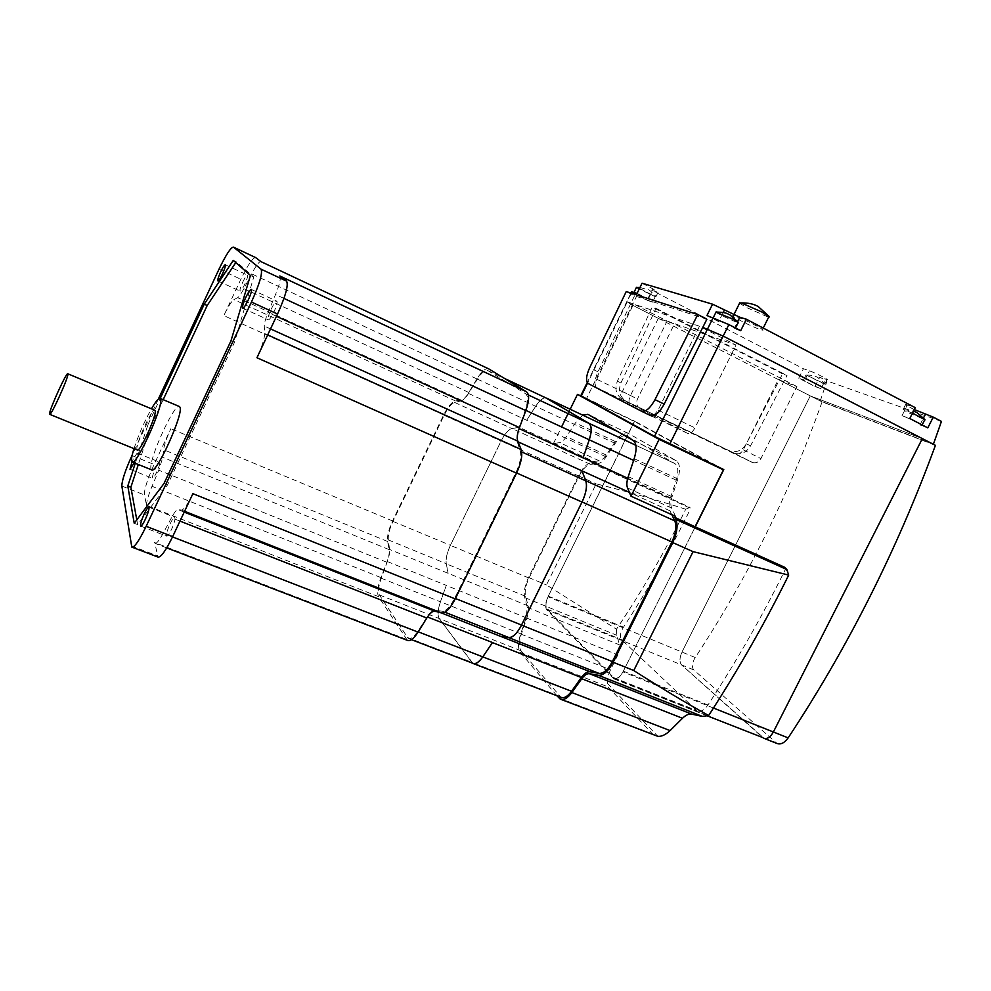 <?xml version="1.0" encoding="UTF-8"?>
<svg xmlns="http://www.w3.org/2000/svg" width="991" height="991" viewBox="0 0 991 991"><rect width="100%" height="100%" fill="white"/><g stroke="black" fill="none" stroke-linecap="round" stroke-linejoin="round"><path stroke-width="0.74" stroke-dasharray="4.96 3.72" d="M651.211 415.91L596.062 387.308C594.749 386.007 594.996 383.331 596.805 379.28L633.658 303.977L667.104 321.059L630.487 395.545C628.703 399.559 628.505 402.235 629.904 403.56L653.379 415.687M653.391 415.7L687.903 433.513C690.157 434.12 692.498 432.249 694.939 427.877L736.003 345.029L699.473 326.25L658.098 410.113L653.453 415.663M667.104 321.059L736.003 345.029M658.309 318.346L622.41 391.457C620.837 395.582 621.753 398.704 625.172 400.835L735.124 453.643C738.543 454.522 741.268 453.246 743.312 449.84L778.344 379.578L796.937 386.564L760.915 458.61C758.833 462.116 756.046 463.416 752.553 462.524L640.248 408.614C636.767 406.434 635.826 403.238 637.448 399.001L674.375 323.946L658.309 318.346L632.27 305.067L626.758 301.66L633.658 303.977M699.473 326.25L627.303 301.834L587.601 383.034M796.937 386.564L674.375 323.946M935.417 445.343L822.084 401.888L810.291 395.88L681.969 652.066L810.291 395.88L922.348 438.617L810.291 395.88L778.344 379.578M556.917 695.744L520.325 652.412C517.822 648.721 517.934 642.577 520.647 634.005L526.147 617.851L527.299 607.31L524.685 597.561C523.57 592.11 524.858 585.408 528.55 577.468L578.434 475.841C582.46 468.062 586.61 463.701 590.896 462.747L592.345 462.574L610.221 470.762L548.308 596.148C545.682 602.107 545.248 606.442 547.032 609.155L614.247 678.117C617.232 679.095 620.267 676.779 623.339 671.167L695.248 526.84L622.98 671.898C619.908 677.497 616.873 679.814 613.9 678.847L546.71 609.787C544.939 607.087 545.36 602.751 547.998 596.78L634.5 421.101L580.8 395.669M723.789 469.573L634.5 421.101M613.07 678.228L762.674 737.539L681.585 664.911C679.331 662.087 679.454 657.801 681.969 652.066C679.454 657.801 679.331 662.087 681.585 664.911L764.21 738.419M685.722 509.213C655.757 499.613 625.903 491.164 596.173 483.856L546.462 584.925L616.476 629.211C641.598 591.689 663.549 553.994 682.303 516.138L685.722 509.213L688.324 508.073L690.244 509.3L689.984 507.367L688.324 508.073M616.476 629.211L616.687 635.256L619.548 644.868L617.839 654.89L610.555 669.842C608.04 675.007 607.025 679.541 607.52 683.431L608.028 686.899L652.499 733.91L655.262 735.595M784.983 567.434L785.244 569.639C762.166 616.414 736.4 661.53 707.958 704.985C704.254 710.151 700.674 712.157 697.193 711.018L621.53 639.616C619.561 636.854 620.217 632.704 623.488 627.179C648.164 589.36 670.412 550.067 690.244 509.3M610.047 470.775L689.984 507.367M675.552 516.373L671.65 508.073C670.473 505.274 670.61 501.496 672.084 496.739L677.832 478.95C680.532 469.647 680.012 463.59 676.258 460.741L628.195 433.315C624.553 431.853 620.255 434.591 615.324 441.528L606.232 455.018C603.779 458.548 601.463 460.481 599.295 460.852L592.816 461.608L553.424 443.572L559.618 442.63C561.711 442.221 563.966 440.215 566.394 436.622L575.424 422.897L582.683 415.13M592.345 462.574L592.816 461.608M553.424 443.572L561.563 426.935M568.078 413.594L570.197 409.246M716.988 466.352L634.475 421.497L583.067 397.044M634.475 421.497L610.221 470.762M782.543 373.88L652.264 307.086L617.368 381.201C614.383 389.352 616.253 395.508 622.98 399.658L730.194 451.116C736.883 452.85 742.259 450.41 746.334 443.782L782.543 373.88L787.015 375.502L750.559 445.839C746.471 452.515 741.057 454.968 734.331 453.221L626.56 401.504C619.809 397.329 617.938 391.148 620.936 382.947L656.067 308.362L652.264 307.086M656.067 308.362L787.015 375.502M822.084 401.888C789.666 492.998 747.375 578.211 695.236 657.529C692.04 662.942 691.557 667.054 693.762 669.891L777.117 743.535M715.96 312.239L721.659 315.596L737.168 322.533L738.245 322.286M740.698 330.709L735.099 328.851C739.658 329.966 719.776 319.858 714.003 318.123L713.161 317.9C711.823 317.739 713.656 318.991 718.673 321.629L723.195 312.475M912.5 413.123L903.148 409.444L907.285 412.293L924.814 419.503M636.346 287.576L655.807 296.953L639.542 288.356M637.102 293.348L647.78 298.836L633.868 292.642C630.313 291.763 647.99 300.719 652.573 302.119L657.479 292.122L652.474 290.598L803.441 368.726L809.436 370.82C814.652 372.554 830.099 380.309 827.051 379.652L819.681 377.137L827.064 380.953L820.238 400.946L632.27 305.067L626.758 301.66L631.49 293.262M821.031 388.732L814.974 386.515L798.734 378.166L803.49 379.949C800.53 379.243 815.754 386.849 821.031 388.732L823.558 383.69L825.094 384.074L806.017 374.895L823.558 383.69L825.763 379.28M739.546 303.234L746.83 307.668L767.307 316.699L769.363 316.971L768.88 316.228M734.616 316.005L733.39 315.695C727.629 314.481 752.838 327.34 760.84 329.718L762.24 330.077C768.149 331.366 742.358 318.21 734.616 316.005M804.68 380.321L809.436 370.82M647.78 298.836L652.735 288.74L657.479 292.122M652.573 302.119L647.618 300.508L652.474 290.598M631.527 291.911L647.618 300.508M927.799 427.864L919.933 424.978L923.538 417.88M919.933 424.978L921.791 425.573C925.445 426.427 908.536 417.979 902.021 415.687L907.446 404.96L915.25 407.673M902.021 415.687L909.763 418.499M734.17 328.591L737.676 321.493M718.673 321.629L706.955 315.547M941.45 421.398L827.064 380.953M933.373 444.29L820.238 400.946M642.057 283.203L652.735 288.74M798.734 378.166L803.441 368.726M814.974 386.515L819.681 377.137M914.297 409.568C907.446 406.236 904.585 404.526 905.675 404.439L907.446 404.96M706.868 319.251L634.5 295.826L626.225 291.577M634.5 295.826L597.969 371.823C594.476 379.801 594.018 385.053 596.607 387.58L650.455 415.526M170.031 524.004C172.285 519.383 173.871 517.178 174.812 517.364C175.469 518.95 174.354 523 171.468 529.541C169.213 534.161 167.628 536.366 166.699 536.168C166.042 534.558 167.157 530.507 170.031 524.004M271.15 309.18C273.838 303.729 275.746 301.078 276.898 301.239C277.542 302.552 276.563 306.095 273.974 311.868C271.274 317.331 269.366 319.969 268.227 319.796C267.595 318.47 268.573 314.927 271.15 309.18M155.562 468.186C157.544 464.085 158.907 462.079 159.65 462.178C160.096 463.404 159.093 466.786 156.64 472.311C154.646 476.423 153.283 478.418 152.552 478.306C152.106 477.055 153.109 473.686 155.562 468.186M134.169 462.822C136.535 457.433 137.538 454.175 137.167 453.048L133.178 459.143L132.323 462.079M242.745 282.125C245.05 277.393 246.648 275.052 247.527 275.114C247.973 276.142 247.081 279.152 244.851 284.12C242.535 288.864 240.937 291.193 240.07 291.119C239.624 290.078 240.516 287.068 242.745 282.125M137.229 449.951L136.981 449.456C135.346 444.823 151.549 408.862 154.67 410.175M151.487 469.796L151.004 468.916C148.093 460.964 173.685 404.229 179.173 406.434M133.983 448.626C138.554 434.801 144.376 421.534 151.45 408.825M135.272 463.255L148.043 424.47L151.016 425.696L138.319 464.494M136.783 519.879L137.625 524.598L167.566 484.847L234.483 342.341L253.758 276.997L236.316 261.81L235.784 262.59M134.231 523.285L137.625 524.598M164.048 483.435L167.566 484.847M231.002 340.78L234.483 342.341M250.426 275.448L253.758 276.997M233.269 260.385L236.316 261.81M163.181 399.67L151.016 425.696M148.043 424.47L160.22 398.407M255.628 257.573C252.841 257.499 247.911 264.746 240.85 279.276L223.83 315.609C228.116 306.665 231.485 301.326 233.913 299.616L237.691 297.659C239.116 296.767 241.172 293.77 243.885 288.666L251.615 273.85C256.198 265.278 259.308 261.215 260.955 261.624M146.606 505.447C146.321 502.177 148.117 495.797 152.019 486.296L158.783 470.192L162.821 457.384L163.589 449.703C164.295 444.736 166.723 437.737 170.848 428.707L154.101 464.482C147.436 479.235 144.203 489.393 144.376 494.943L146.606 505.447L378.574 596.669L407.4 640.359M192.898 493.667C187.782 504.196 183.979 509.671 181.514 510.068L177.872 509.597C176.522 509.684 174.391 512.397 171.468 517.76L163.168 533.294C159.167 540.615 156.417 543.96 154.93 543.353L157.953 557.053M279.796 275.969L280.329 278.211C280.119 281.766 278.521 287.204 275.535 294.513L268.09 312.462C265.526 318.743 264.25 323.289 264.275 326.076L264.647 333.546C264.535 338.649 261.971 346.726 256.942 357.751M488.712 368.875C485.689 367.785 481.75 371.13 476.894 378.921L468.83 392.486C465.981 397.143 463.478 399.695 461.31 400.153L455.426 400.921C451.797 401.925 447.87 406.595 443.646 414.932L392.547 520.907C388.633 529.417 386.986 536.267 387.605 541.47L389.141 549.609C389.599 552.656 388.831 556.88 386.824 562.269L380.928 577.58C377.621 586.66 376.84 593.027 378.574 596.669M461.348 400.785L454.646 402.433C451.339 403.647 447.821 407.933 444.117 415.303L392.944 521.402C389.488 528.897 387.939 535.066 388.311 539.922L389.562 549.448C389.884 552.47 389.153 556.508 387.345 561.55L381.238 578.211C378.451 586.214 377.844 591.8 379.404 594.959L408.205 638.415C410.67 639.43 413.792 637.151 417.57 631.577L427.158 616.86C430.082 612.463 432.683 610.307 434.95 610.394L442.358 611.212C446.148 611.1 450.261 606.765 454.671 598.205L515.89 472.633C520.027 463.627 521.489 456.517 520.275 451.277L517.203 441.441C516.361 438.369 516.906 434.046 518.801 428.471L525.292 410.113C528.129 401.429 528.24 395.954 525.602 393.7L487.869 370.622C485.231 369.593 481.75 372.43 477.427 379.119L468.545 393.452C465.844 397.713 463.441 400.153 461.348 400.785L519.185 427.282L511.963 428.608C508.408 429.673 504.778 433.81 501.087 441.045L450.434 545.31C447.015 552.681 445.64 558.813 446.284 563.706L448.13 573.318L446.247 563.792C445.578 558.912 446.953 552.755 450.385 545.347L501.099 440.97C504.815 433.699 508.445 429.549 512.013 428.521L519.148 427.294L598.205 463.515L590.376 464.321C586.499 465.151 582.72 469.102 579.041 476.188L529.033 578.05C525.676 585.297 524.512 591.379 525.552 596.322L528.203 605.91C528.971 609.019 528.525 613.057 526.89 618.012L521.39 634.054C518.9 641.871 518.801 647.457 521.068 650.814L560.956 697.305M158.374 399.026L132.187 455.08M472.893 663.301L439.298 618.557C437.427 615.312 437.811 609.738 440.462 601.822L446.309 585.371L440.438 601.772C437.774 609.725 437.365 615.337 439.248 618.595L472.434 663.128M468.545 393.452L526.679 420.258L535.66 406.285C539.748 400.178 543.266 397.428 546.19 398.048M528.203 605.91L389.562 549.448M526.679 420.258L535.623 406.285C539.463 400.475 542.857 397.664 545.781 397.849M671.848 514.701L670.003 510.823C668.628 507.615 668.801 503.279 670.511 497.816L676.258 480.177C678.748 471.704 678.29 466.166 674.871 463.577L626.882 435.904C623.562 434.566 619.672 437.068 615.176 443.398L606.158 456.839C603.346 460.902 600.695 463.131 598.205 463.515M596.136 387.345L629.979 403.61M596.805 379.28L630.487 395.545M651.298 415.947L687.903 433.513M658.098 410.113L694.939 427.877M734.628 453.432L752.045 462.314M743.312 449.84L760.915 458.61M625.172 400.835L640.248 408.614M622.41 391.457L637.448 399.001M695.236 657.529L547.998 596.78M637.126 295.12L586.635 398.32M713.483 708.045L622.98 671.898M693.762 669.891L546.71 609.787M528.55 577.468L546.462 584.925M578.434 475.841L596.173 483.856M524.685 597.561L616.687 635.256M785.244 569.639L787.808 571.262M607.52 683.431L657.851 736.35M623.339 671.167L707.958 704.985M613.429 677.51L696.264 710.361M547.032 609.155L621.53 639.616M548.308 596.148L623.488 627.179M590.896 462.747L689.402 507.801M671.65 508.073L627.526 487.993M599.295 460.852L559.618 442.63M606.232 455.018L566.394 436.622M615.324 441.528L575.424 422.897M628.195 433.315L587.923 414.337M676.196 460.704L633.1 440.462M677.832 478.95L634.19 458.672M672.084 496.739L628.232 476.634M527.299 607.31L619.548 644.868M526.147 617.851L617.839 654.89M520.647 634.005L610.555 669.842M520.325 652.412L608.028 686.899M558.689 697.837L652.499 733.91M620.936 382.947L617.368 381.201M626.56 401.504L622.98 399.658M733.328 452.8L729.19 450.694M750.559 445.839L746.334 443.782M762.674 737.539L776.102 742.854M596.743 387.667L588.332 383.616M597.969 371.823L589.633 367.772M131.233 545.83L157.272 555.765M219.023 269.156L240.85 279.276M121.843 486.024L144.376 494.943M131.976 455.526L154.101 464.482M184.599 511.282L181.514 510.068M184.215 512.112L177.872 509.597M179.978 521.105L171.468 517.76M172.521 536.924L163.168 533.294M406.236 639.245L154.447 542.461M380.928 577.58L152.019 486.296M386.824 562.269L158.783 470.192M389.141 549.609L162.821 457.384M387.605 541.47L163.589 449.703M392.547 520.907L170.848 428.707M443.646 414.932L223.83 315.609M455.426 400.921L233.913 299.616M461.31 400.153L237.691 297.659M468.83 392.486L243.885 288.666M476.894 378.921L251.615 273.85M283.959 298.415L275.535 294.513M276.477 316.302L268.09 312.462M270.531 328.913L264.275 326.076M267.694 334.921L264.647 333.546M388.311 539.922L446.284 563.706M381.238 578.211L440.462 601.822M387.345 561.55L446.309 585.371M379.404 594.959L439.298 618.557M407.128 637.386L471.679 662.236M417.57 631.577L418.252 631.837M442.358 611.212L444.897 612.215M434.95 610.394L441.106 612.822M454.671 598.205L455.426 598.502M515.89 472.633L516.633 472.967M520.275 451.277L521.687 451.921M517.203 441.441L518.045 441.825M525.577 393.675L528.364 394.988L525.602 393.7M487.869 370.622L504.493 378.438M477.427 379.119L615.176 443.398M454.646 402.433L511.963 428.608M444.117 415.303L501.087 441.045M392.944 521.402L450.434 545.31M579.041 476.188L501.099 440.97M529.033 578.05L450.385 545.347M590.376 464.321L512.013 428.521M606.158 456.839L526.716 420.196M626.882 435.904L618.025 431.742M674.834 463.553L635.863 445.281L674.871 463.577M676.258 480.177L633.621 460.394M670.511 497.816L627.749 478.244M670.003 510.823L629.409 492.391M559.556 696.178L471.666 662.347M521.068 650.814L439.248 618.595M521.39 634.054L440.438 601.772M526.89 618.012L446.284 585.446M525.552 596.322L446.247 563.792M596.062 387.308L629.904 403.56M735.124 453.643L752.553 462.524M630.957 293.101L587.242 382.514M707.549 715.96L613.9 678.847M614.247 678.117L697.193 711.018M676.258 460.741L633.15 440.487M560.249 699.101L561.005 699.386M734.331 453.221L730.194 451.116M639.975 287.477L648.337 289.855C648.771 289.273 651.372 291.639 656.129 296.966M806.587 375.044C811.852 375.168 815.581 375.985 817.773 377.484L825.094 384.074M733.798 314.878L733.39 315.695M763.243 328.058L762.24 330.077M806.017 374.895L803.49 379.949M922.125 424.916L921.791 425.573M903.978 409.655L913.541 411.042M735.508 328.009L735.099 328.851M655.807 296.953L658.098 292.283M824.834 384.074L827.051 379.652M903.148 409.444L905.675 404.439M596.607 387.58L588.183 383.542M148.885 507.181L174.812 517.364M251.355 289.434L276.898 301.239M137.167 453.048L159.65 462.178M225.341 264.77L247.527 275.114M217.933 280.936L240.07 291.119M130.094 469.313L152.552 478.306M242.783 308.176L268.227 319.796M140.809 526.147L166.699 536.168M166.736 547.899L154.93 543.353M408.205 638.415L411.476 639.666"/><path stroke-width="1.49" d="M653.453 415.663L651.298 415.947M580.8 395.669L654.531 436.374L723.789 469.573L695.248 526.84L674.995 517.488L675.887 519.395L786.854 569.552L784.983 567.434L695.248 526.84M764.21 738.419L777.117 743.535C780.834 744.774 784.513 742.891 788.155 737.886C848.073 647.098 897.165 549.584 935.417 445.343L922.348 438.617L773.376 731.977C770.354 737.292 767.108 739.373 763.652 738.196C767.108 739.373 770.354 737.292 773.376 731.977L922.348 438.617L723.182 336.085L702.78 327.377L723.182 336.085L933.373 444.29L941.45 421.398L933.262 417.112L914.297 409.568M693.068 551.64L788.687 575.09L784.674 583.129C762.599 627.043 737.267 671.18 708.652 715.539C684.806 702.272 659.845 687.271 633.769 670.523L693.068 551.64L672.678 542.572C677.064 533.071 678.141 525.341 675.887 519.395M788.687 575.09L786.854 569.552M561.005 699.386L657.851 736.35C661.629 736.647 665.704 734.727 670.065 730.59L682.489 718.277C685.797 715.044 688.881 713.656 691.755 714.139L702.384 716.406L708.652 715.539M556.917 695.744L560.249 699.101C563.668 700.476 567.533 698.296 571.869 692.536L581.767 678.724C584.442 675.106 586.994 673.434 589.41 673.707L598.403 675.28C603.42 675.577 608.325 671.229 613.132 662.248L672.678 542.572M582.683 415.13L587.923 414.337L633.15 440.487C636.668 443.237 637.015 449.295 634.19 458.672L628.232 476.634C626.696 481.44 626.461 485.231 627.526 487.993L631.032 496.218L675.552 516.373L674.995 517.488M695.137 526.605L723.418 469.845L659.126 439.385L631.032 496.218M561.563 426.935L568.078 413.594M570.197 409.246L577.468 394.381L659.126 439.385M583.067 397.044L577.468 394.381M723.418 469.845L716.988 466.352M707.549 715.96L762.674 737.539M738.58 322.793L732.683 319.015L715.96 312.239M925.061 419.85L912.5 413.123M639.542 288.356L636.346 287.576M769.363 316.971L761.868 311.992L741.305 302.924L739.546 303.234M933.262 417.112L927.799 427.864L909.763 418.499L915.25 407.673L746.396 319.238L739.794 317.219L712.554 304.187L642.057 283.203L637.102 293.348L631.527 291.911M746.396 319.238L740.698 330.709L728.88 324.577L706.955 315.547L712.554 304.187M626.225 291.577L697.751 314.531L654.989 399.658C650.096 408.428 645.537 412.256 641.338 411.141L588.183 383.542C585.644 381.027 586.127 375.762 589.633 367.772L626.225 291.577M641.511 411.228L650.455 415.526C654.717 416.654 659.288 412.863 664.181 404.117L706.868 319.251L697.751 314.531M145.318 519.358C148.241 512.781 149.43 508.717 148.885 507.181C148.031 507.02 146.482 509.263 144.228 513.92C141.317 520.461 140.14 524.524 140.672 526.085C141.515 526.258 143.063 524.016 145.318 519.358M248.246 300.05C250.847 294.24 251.887 290.697 251.355 289.434C250.302 289.322 248.431 292.011 245.743 297.511C243.142 303.296 242.114 306.838 242.646 308.114C243.675 308.251 245.545 305.562 248.246 300.05M151.45 408.825C155.909 401.157 158.845 397.688 160.245 398.432L160.567 398.952C164.134 404.997 135.717 467.566 131.964 461.93L130.019 469.276L134.169 462.822M222.517 273.789C224.759 268.784 225.7 265.786 225.341 264.77C224.523 264.758 222.963 267.124 220.659 271.893C218.416 276.873 217.475 279.871 217.847 280.887C218.639 280.924 220.2 278.558 222.517 273.789M67.921 374.103C68.54 377.583 50.491 417.236 49.624 414.312L49.55 413.879C49.364 409.531 66.892 371.117 67.846 373.793L67.921 374.103M154.67 410.175L155.116 410.633C157.21 414.659 139.582 453.407 137.229 449.951L49.748 414.362M131.964 461.93L131.555 461.063C131.221 459.019 132.026 454.869 133.983 448.626M179.173 406.434L179.941 407.14C184.016 413.371 155.76 475.63 151.487 469.796L132.323 462.079M138.319 464.494L130.874 487.213L136.783 519.879M160.22 398.407L204.245 304.163L233.269 260.385L250.426 275.448L231.002 340.78L164.048 483.435L134.231 523.285L127.789 485.986L135.272 463.255M127.789 485.986L130.874 487.213M235.784 262.59L207.193 305.501L163.181 399.67M204.245 304.163L207.193 305.501M166.736 547.899L407.4 640.359C410.237 641.474 413.792 638.737 418.078 632.109L426.824 618.012C429.921 613.156 432.646 610.902 434.975 611.261L441.478 612.921C445.616 613.268 450.199 608.598 455.241 598.911L516.546 473.165C521.229 462.908 522.753 455.005 521.105 449.468L517.785 441.156C516.745 438.096 517.302 433.575 519.457 427.604L525.825 410.608C529.256 400.698 529.491 394.43 526.543 391.804L488.712 368.875L260.955 261.624L255.628 257.573L233.467 247.131C230.903 247.18 226.097 254.526 219.023 269.156L158.374 399.026M132.212 547.243L157.953 557.053C160.777 557.71 165.695 550.885 172.682 536.589L192.898 493.667L455.241 598.911M516.546 473.165L256.942 357.751L277.542 314.023C285.569 296.086 288.592 285.135 286.597 281.159L279.796 275.969L526.506 391.779M132.187 455.08L131.976 455.526C125.287 470.366 121.905 480.536 121.843 486.024L131.803 547.094C134.38 547.651 139.161 540.714 146.16 526.308L251.441 302.044C259.543 283.996 262.751 273.045 261.067 269.193L286.572 281.134L261.042 269.168L233.467 247.131M427.48 616.984L492.49 642.527L482.766 656.86C478.926 662.273 475.643 664.428 472.893 663.301L411.476 639.666M508.779 637.523L500.666 636.395L508.717 637.622C512.842 637.708 517.116 633.559 521.526 625.148L582.076 501.979C586.177 493.109 587.415 486.024 585.805 480.734L581.965 470.874L585.755 480.846C587.341 486.135 586.09 493.208 582.014 502.041L521.539 625.036C517.153 633.41 512.892 637.572 508.779 637.523L444.897 612.215M546.19 398.048L588.803 423.318C591.763 425.721 591.912 431.209 589.236 439.781L583.08 457.892L589.273 439.818C591.986 431.196 591.85 425.672 588.865 423.256L545.781 397.849M492.49 642.527L482.815 656.872C478.95 662.36 475.643 664.527 472.88 663.413L472.434 663.128M629.409 492.391L518.045 441.825M473.487 663.648L560.956 697.305C564.077 698.556 567.608 696.549 571.534 691.284L581.333 677.522C584.405 673.347 587.316 671.427 590.091 671.762L598.985 673.385C603.544 673.694 608.003 669.755 612.376 661.592L671.898 541.928C675.887 533.282 676.853 526.271 674.784 520.894L671.848 514.701M587.601 383.034L581.234 396.041M713.21 317.541L654.531 436.374M728.88 324.577L669.805 443.98M788.155 737.886L713.483 708.045M581.767 678.724L682.489 718.277M589.41 673.707L691.755 714.139M598.403 675.28L702.384 716.406M613.132 662.248L633.769 670.523M571.869 692.536L670.065 730.59M723.195 312.475L724.272 310.307M737.676 321.493L739.794 317.219M923.538 417.88L925.346 414.325M631.49 293.262L632.208 291.788M664.181 404.117L654.989 399.658M146.16 526.308L172.682 536.589M251.441 302.044L277.542 314.023M441.478 612.921L184.599 511.282M434.975 611.261L184.215 512.112M426.824 618.012L179.978 521.105M418.078 632.109L172.521 536.924M525.825 410.608L283.959 298.415M519.457 427.604L276.477 316.302M517.785 441.156L270.531 328.913M521.105 449.468L267.694 334.921M418.252 631.837L482.766 656.86M441.106 612.822L500.666 636.395M455.426 598.502L521.539 625.036M516.633 472.967L582.014 502.041M521.687 451.921L585.755 480.846M525.899 410.398L589.236 439.781M519.098 428.608L583.08 457.892M588.803 423.318L528.364 394.988L588.765 423.293M504.493 378.438L546.623 398.258M618.025 431.742L546.636 398.171M588.865 423.256L635.863 445.293L588.84 423.244M633.621 460.394L589.273 439.818M627.749 478.244L583.104 457.805M674.784 520.894L585.805 480.734M671.898 541.928L582.076 501.979M612.376 661.592L521.526 625.148M598.985 673.385L508.717 637.622M590.091 671.762L500.715 636.395M581.333 677.522L492.44 642.602M571.534 691.284L482.815 656.872M587.242 382.514L580.751 395.768M717.174 312.078C728.348 312.537 727.171 314.06 729.958 314.878L738.245 322.286M716.171 311.806L713.322 317.578M913.541 411.042L916.972 412.578L924.814 419.503M636.495 287.279L634.005 292.357M741.305 302.924C748.292 302.788 753.94 304.014 758.276 306.591L768.88 316.228M739.881 302.577L733.798 314.878M768.719 317.021L763.243 328.058M637.151 287.464L639.975 287.477M924.69 419.862L922.125 424.916M738.109 322.781L735.508 328.009M630.957 293.101L631.663 291.639M160.245 398.432L179.569 406.595M67.846 373.793L154.893 410.262M526.543 391.804L279.809 275.994"/></g></svg>
